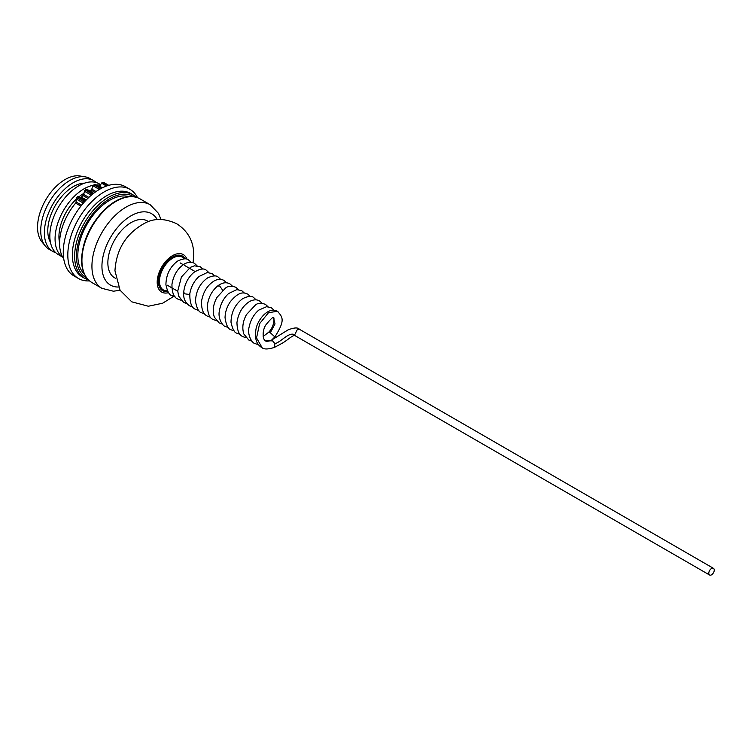 <?xml version="1.0" encoding="UTF-8"?>
<svg xmlns="http://www.w3.org/2000/svg" width="751" height="751" viewBox="0 0 751 751"><rect width="100%" height="100%" fill="white"/><g stroke="black" fill="none" stroke-linecap="round" stroke-linejoin="round"><path stroke-width="1.13" d="M131.735 194.133A48.271 27.871 120 0 0 94.175 205.586A48.271 27.871 120 0 0 72.359 254.936A48.271 27.871 120 0 0 82.357 277.035L84.638 278.349A48.271 27.871 120 0 1 74.64 256.251A48.271 27.871 120 0 1 74.64 255.95A48.271 27.871 120 0 1 95.828 207.548A48.271 27.871 120 0 1 132.899 194.744L130.627 193.429A48.271 27.871 -60 0 0 93.434 206.365A48.271 27.871 -60 0 0 72.359 254.936A48.271 27.871 120 0 0 83.521 277.645M186.943 259.236A21.629 12.485 -60 0 0 169.961 257.377A21.629 12.485 -60 0 0 157.194 282.16A21.629 12.485 120 0 0 168.571 292.655M99.31 186.699A1.286 0.742 120 0 0 99.695 186.229L101.563 183.178A1.286 0.742 -60 0 1 102.511 182.427A47.623 27.496 -60 0 1 102.953 182.38A47.623 27.496 -60 0 1 103.394 182.343A1.286 0.742 -60 0 1 103.676 182.399A1.286 0.742 -60 0 1 103.863 182.615M89.585 190.82A35.4 20.437 -60 0 1 89.594 190.82A43.117 24.896 -60 0 1 90.965 190.041A1.286 0.742 120 0 0 91.763 189.092L93.115 185.844A1.286 0.742 -60 0 1 93.988 184.859A47.623 27.496 -60 0 1 94.457 184.662A47.623 27.496 -60 0 1 94.926 184.464A1.286 0.742 -60 0 1 95.443 184.464L101.761 188.116M63.713 258.682A43.117 24.896 -60 0 1 59.573 243.352A43.117 24.896 -60 0 1 75.607 203.099A1.286 0.742 120 0 0 76.086 201.944L76.189 198.968A1.286 0.742 -60 0 1 76.743 197.729A47.623 27.496 -60 0 1 77.175 197.26A47.623 27.496 -60 0 1 77.616 196.809A1.286 0.742 -60 0 1 78.573 196.462L80.432 197.353A1.286 0.742 120 0 0 81.315 197.081A43.117 24.896 -60 0 1 83.042 195.542A1.286 0.742 120 0 0 83.708 194.453L84.469 191.233A1.286 0.742 -60 0 1 85.201 190.078A47.623 27.496 -60 0 1 85.67 189.731A47.623 27.496 -60 0 1 86.14 189.393A1.286 0.742 -60 0 1 86.891 189.261A1.286 0.742 -60 0 1 87.013 189.374L93.725 193.251L86.891 189.261M45.332 246.037A40.864 23.591 -60 0 1 40.732 230.632A40.864 23.591 -60 0 1 55.79 192.65A40.864 23.591 -60 0 1 85.267 176.861L79.981 175.987A38.939 22.483 -60 0 0 51.894 191.036A38.939 22.483 -60 0 0 37.55 227.224A38.939 22.483 -60 0 0 41.925 241.897L45.332 246.037A40.864 23.591 -60 0 0 49.2 249.341L52.842 251.444A40.864 23.591 120 0 1 44.375 232.735A40.864 23.591 -60 0 1 62.211 191.608A40.864 23.591 -60 0 1 93.706 180.662A40.864 23.591 -60 0 1 96.25 182.559M85.267 176.861A40.864 23.591 -60 0 1 90.064 178.56L93.706 180.662M52.842 251.444A40.864 23.591 120 0 0 55.752 252.702M50.439 242.291A36.039 20.812 120 0 1 47.792 230.764A36.039 20.812 -60 0 1 84.581 183.15M62.755 257.171L58.306 254.598A40.864 23.591 120 0 1 49.838 235.889A40.864 23.591 -60 0 1 67.674 194.762A40.864 23.591 -60 0 1 99.17 183.817L100.653 184.671M93.518 185.225A40.864 23.591 -60 0 0 55.067 238.912A40.864 23.591 120 0 0 62.718 257.114M96.259 184.934A40.864 23.591 -60 0 1 100.287 185.272M59.582 242.808A35.4 20.437 120 0 1 58.935 236.678A35.4 20.437 -60 0 1 76.18 199.259M79.08 196.706A35.4 20.437 -60 0 1 83.971 193.326M137.517 197.701A51.49 29.73 120 0 0 129.961 189.336L125.408 186.708A51.49 29.73 120 0 0 85.736 200.498A51.49 29.73 120 0 0 63.262 252.308A51.49 29.73 120 0 0 73.927 275.88L78.479 278.508A51.49 29.73 120 0 0 89.51 280.865M129.961 189.336A51.49 29.73 120 0 0 90.289 203.127A51.49 29.73 120 0 0 67.815 254.936A51.49 29.73 120 0 0 78.479 278.508M274.509 347.356C282.77 342.935 283.118 342.963 288.553 338.898C292.674 335.744 294.983 334.749 295.481 335.922L294.721 334.73L297.396 329.426L299.32 329.229C297.884 327.333 294.12 327.558 288.009 329.905L270.679 340.654L272.594 340.851L274.932 343.667L274.368 347.431M299.32 329.229L713.45 568.319A3.858 2.225 -60 0 1 714.041 571.417A3.858 2.225 -60 0 1 711.516 574.825A3.858 2.225 -60 0 1 709.592 575.013A3.858 2.225 -60 0 1 709 571.915A3.858 2.225 -60 0 1 711.516 568.516A3.858 2.225 -60 0 1 713.45 568.319M84.319 273.974A45.051 26.013 120 0 1 77.822 255.462A45.051 26.013 -60 0 1 95.527 212.289A45.051 26.013 -60 0 1 128.965 196.659M167.454 290.797A18.925 10.927 -60 0 1 159.465 281.512A18.925 10.927 -60 0 1 159.465 281.268A18.925 10.927 -60 0 1 169.2 260.785A18.925 10.927 -60 0 1 184.23 258.86M167.773 291.407A19.948 11.518 -60 0 1 158.377 281.738A19.948 11.518 -60 0 1 158.377 281.475A19.948 11.518 -60 0 1 169.322 259.283A19.948 11.518 -60 0 1 185.168 258.888M140.184 198.949C135.462 196.293 129.942 195.87 123.633 197.682C116.818 199.738 110.153 204.009 103.638 210.496C89.66 225.431 82.3 241.916 81.54 259.93L81.54 260.146C81.709 270.933 85.173 278.405 91.913 282.554A48.271 27.871 -60 0 1 81.925 260.672A48.271 27.871 -60 0 1 81.925 260.456A48.271 27.871 -60 0 1 102.99 211.885A48.271 27.871 -60 0 1 140.184 198.949L150.2 204.732A48.271 27.871 -60 0 0 112.997 217.659A48.271 27.871 -60 0 0 91.932 266.239A48.271 27.871 -60 0 0 101.929 288.337L113.401 291.21L120.104 290.271M133.819 196.781A46.984 27.12 120 0 0 97.517 208.403A46.984 27.12 120 0 0 76.461 255.96A46.984 27.12 120 0 0 76.461 256.251A46.984 27.12 120 0 0 86.853 278.123M157.288 219.639A41.192 23.779 -60 0 0 124.563 220.4A41.192 23.779 -60 0 0 101.939 266.239A41.192 23.779 120 0 0 118.386 287.023M148.416 221.601A32.819 18.953 -60 0 0 122.817 229.13A32.819 18.953 -60 0 0 107.862 262.822A32.819 18.953 120 0 0 115.645 278.349M103.394 182.343L108.632 185.375M94.926 184.464L101.498 188.257M86.14 189.393L93.34 193.551M77.616 196.809L85.135 201.146M76.189 198.968L83.37 203.108M76.743 197.729L84.281 202.075M78.573 196.462L85.68 200.564M80.432 197.353L85.783 200.442M81.315 197.081L86.271 199.944M80.873 206.14L75.607 203.099M87.876 198.33L83.042 195.542M94.945 192.34L90.965 190.041M81.652 205.164L76.086 201.944M88.834 197.419L83.708 194.453M84.469 191.233L91.322 195.194M85.201 190.078L92.448 194.265M96.034 191.561L91.763 189.092M93.115 185.844L99.348 189.44M93.988 184.859L100.643 188.708M102.399 187.797L99.695 186.229M101.563 183.178L106.529 186.051M102.511 182.427L107.956 185.572M262.137 347.741L256.551 337.941L259.602 323.672L268.464 312.745L277.401 311.243L278.011 311.646M273.542 317.926L275.016 323.897L270.322 332.74L268.736 332.195L263.179 336.457M272.594 340.851L265.563 340.813C265.751 341.527 267.497 341.452 270.82 340.588M274.932 343.667C281.118 342.09 288.872 331.566 294.721 334.73M274.838 336.908L270.322 332.74M217.649 285.981L219.724 286.047L222.634 290.177M183.695 292.214L184.821 293.838L189.721 294.505M136.278 197.306L132.899 194.744M91.913 282.554L101.929 288.337M88.543 280.001L84.638 278.349M160.967 219.499L158.517 213.406L150.2 204.732M173.641 296.438L162.601 303.235L148.36 306.23L131.763 301.836L120.094 290.261L114.959 270.745C116.358 248.684 126.722 232.613 146.032 222.531C155.11 218.09 165.333 218.494 176.692 223.742C188.041 231.073 193.73 241.484 193.749 254.983L193.082 262.737M108.754 185.337L103.676 182.399M180.146 262.897L183.244 264.681M184.455 265.385L189.168 268.107M190.379 268.802L195.072 271.515M167.276 285.192L171.829 287.821M172.937 288.459L177.752 291.238M274.415 347.403C268.06 349.44 263.836 349.478 261.714 347.506C256.391 344.38 254.476 338.288 255.988 329.229C257.236 320.555 267.976 306.173 277.391 311.252C282.93 317.307 285.333 320.358 274.866 336.88L271.543 340.175M268.727 332.205C275.711 324.911 273.833 315.345 273.542 317.936C273.495 316.321 270.848 318.753 265.601 325.23C260.879 333.528 264.211 341.714 265.563 340.813M256.175 299.884L253.585 297.49C251.698 295.687 248.055 296.082 242.639 298.682C235.091 304.399 231.205 312.256 230.998 322.245C232.566 329.238 234.537 332.881 236.912 333.191L240.16 334.402M273.974 310.21L271.308 307.732L266.605 306.69L258.804 310.088C253.847 314.34 250.627 319.954 249.144 326.948C246.91 335.143 252.374 343.207 254.711 343.47L258.532 344.756M252.026 341.254L248.797 340.034L243.822 333.988C241.916 327.84 242.798 321.362 246.488 314.556L255.556 304.868C257.884 303.029 261.179 302.86 265.432 304.352L268.004 306.699M246.093 337.819L242.817 336.589C239.09 335.134 237.138 330.459 236.959 322.555C238.358 312.923 242.648 305.854 249.82 301.339C253.707 299.489 256.945 299.358 259.546 300.944L262.099 303.291M234.256 330.984L230.979 329.764C228.154 329.145 226.173 325.127 225.047 317.72C225.178 311.994 226.98 306.605 230.444 301.564C239.926 290.102 244.76 292.946 247.689 294.082L250.252 296.467M228.342 327.586L225.14 326.394C222.709 325.953 217.63 318.405 219.405 310.783C220.644 303.808 223.714 298.063 228.595 293.547L236.818 289.623L241.728 290.656L244.338 293.05M222.456 324.169L219.208 322.958L214.354 317.185C212.298 310.989 213.153 304.418 216.908 297.48L225.582 288.009C228.013 286 231.439 285.755 235.852 287.276L238.424 289.623M216.513 320.743L213.237 319.513C209.623 318.283 207.67 313.608 207.379 305.488C208.44 297.34 211.895 290.815 217.743 285.906C222.146 282.592 226.211 281.916 229.919 283.85L232.51 286.215M210.58 317.326L207.332 316.096C203.286 314.331 201.362 309.403 201.54 301.301C203.136 291.998 207.379 285.192 214.27 280.883C217.762 279.006 221.029 278.865 224.051 280.452L226.605 282.798M204.666 313.909L201.399 312.688C198.743 312.134 196.771 308.314 195.476 301.207C195.945 291.116 199.982 283.343 207.605 277.898C212.805 275.589 216.307 275.298 218.1 277.006L220.681 279.391M198.771 310.51L195.56 309.318C191.608 307.948 189.693 302.737 189.825 293.688C191.064 286.751 194.105 281.024 198.959 276.518L207.22 272.547L212.148 273.589L214.758 275.974M192.866 307.093L189.627 305.873C185.178 302.775 183.197 298.26 183.685 292.336C184.577 284.141 187.966 277.495 193.871 272.406C199.728 268.802 203.85 268.051 206.234 270.163L208.825 272.547M186.952 303.686L183.723 302.475L178.644 296.129L177.743 291.022L181.413 276.978L190.482 267.29L194.462 265.826L200.348 266.774L202.93 269.13M181.029 300.25L177.752 299.02C173.828 297.49 171.895 292.561 171.96 284.235C173.556 274.913 177.809 268.088 184.727 263.779C188.417 261.921 191.665 261.789 194.471 263.376L197.025 265.723M175.086 296.833L171.829 295.622C169.332 295.134 167.36 291.482 165.915 284.667C166.14 274.669 170.026 266.812 177.583 261.095C183.16 258.513 186.802 258.119 188.51 259.921L191.092 262.315M295.472 335.922L709.592 575.013"/></g></svg>
